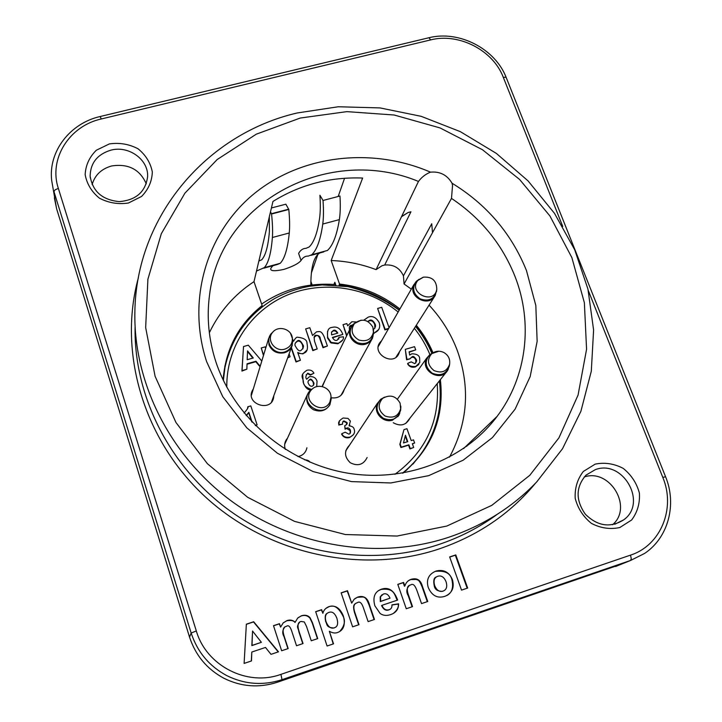<?xml version="1.0" encoding="UTF-8"?>
<svg xmlns="http://www.w3.org/2000/svg" width="722" height="722" viewBox="0 0 722 722"><rect width="100%" height="100%" fill="white"/><g stroke="black" fill="none" stroke-linecap="round" stroke-linejoin="round"><path stroke-width="1.08" d="M446.061 581.742C444.066 577.022 441.304 575.199 437.767 576.273C434.283 577.537 433.254 580.632 434.671 585.578C436.693 590.361 439.481 592.202 443.028 591.101C446.512 589.847 447.523 586.724 446.061 581.742M336.876 618.231C334.891 613.204 332.264 611.245 329.006 612.364C325.622 613.529 324.611 616.57 325.974 621.507C328.131 626.895 330.902 628.997 334.286 627.806C337.562 626.876 338.428 623.691 336.876 618.231M261.382 642.309L252.538 631.037L252.014 645.441L261.382 642.309M390.042 598.195C388.418 594.54 386.207 593.15 383.409 594.025L380.539 596.697L380.656 601.336L390.042 598.195M449.707 557.068L455.329 555.209L467.17 588.213M408.598 580.587L410.755 579.576L416.504 579.432C417.758 580.759 418.354 577.943 422.036 586.643L427.307 601.652M397.831 584.468L403.21 582.681L404.455 586.255L404.69 585.578M409.284 585.641C406.387 588.656 406.053 592.049 408.282 595.812L412.109 606.778M391.965 605.018L398.21 604.052C398.86 607.103 397.19 610.252 393.192 613.529M381.956 605.433L381.568 605.559C383.445 609.494 385.855 610.947 388.806 609.919L389.907 609.386M378.111 590.867L380.981 589.477C394.808 587.618 394.447 595.244 397.235 600.208M382.019 594.738L380.187 596.941L380.304 601.57L389.645 598.33M315.704 611.778L321.389 609.882L322.752 612.96M329.476 631.66L333.23 643.934M325.938 608.312L328.727 606.841C333.952 604.413 338.735 607.536 343.058 616.218C345.639 620.929 344.502 626.046 339.638 631.569M327.237 613.33C325.207 614.088 324.701 616.886 325.703 621.705C327.228 623.646 325.667 627.707 333.997 627.996L335.369 627.301M341.181 592.952L347.192 590.966L351.596 602.843M354.953 598.547L357.444 597.293C364.511 596.95 365.224 595.415 369.186 605.253L374.086 619.593M355.639 603.61C353.41 604.278 353.031 607.256 354.493 612.536L358.653 624.801M273.53 625.793L279.288 623.88L280.542 626.913M284.486 627.499C282.356 630.405 282.185 633.42 283.99 636.542L287.925 648.645M299.477 622.418C295.722 627.653 298.457 627.589 298.845 631.714L302.762 643.645M298.06 617.743L301.074 616.028C304.431 614.837 307.355 615.469 309.828 617.951L312.193 622.86L317.445 638.69M283.304 622.815L286.76 620.785C291.137 620.063 293.872 620.613 294.937 622.445L295.054 622.147M246.346 624.313L253.53 621.94L278.232 651.912M251.797 652.137L251.319 660.982M252.519 631.416L251.843 645.612L261.129 642.39M435.474 571.364C445.023 570.398 450.51 573.232 451.936 579.856C453.678 587.618 451.963 592.852 446.783 595.542M436.368 576.968C433.904 577.555 433.2 580.506 434.247 585.831C434.834 589.531 437.622 591.372 442.586 591.345L443.777 590.795M595.352 469.625C622.851 459.111 647.86 502.819 623.727 519.84C610.316 528.134 597.5 526.239 585.28 514.136C575.497 500.021 575.732 487.016 586.002 475.13L595.352 469.625M595.19 464.129L583.331 471.466C577.41 479.119 574.694 488.063 575.19 498.288C577.808 508.378 583.223 516.744 591.426 523.387C600.695 528.206 610.153 529.587 619.801 527.538L631.642 519.984C637.454 512.205 640.044 503.234 639.403 493.072C636.696 483.108 631.29 474.868 623.185 468.361C614.07 463.614 604.738 462.206 595.19 464.129M109.374 143.913L96.324 150.239C89.402 157.062 85.674 165.176 85.151 174.589C86.848 183.939 91.613 191.817 99.456 198.198C108.58 202.945 118.255 204.543 128.48 202.999L141.539 196.474C148.362 189.525 151.963 181.375 152.333 172.016C150.528 162.775 145.754 155.022 138.01 148.759C129.03 144.084 119.482 142.469 109.374 143.913M428.209 587.374C426.07 579.658 428.633 574.234 435.898 571.093C443.615 569.162 449.111 571.995 452.387 579.595C454.625 587.627 452.125 593.204 444.905 596.318C437.379 598.673 431.81 595.686 428.209 587.374M244.108 663.419L246.355 624.169L253.693 621.741L278.493 651.822L271.003 654.349L265.488 647.444L251.807 652.038L251.482 660.928L244.108 663.419M301.092 621.462C297.852 622.093 297.175 625.451 299.079 631.533L303.023 643.555L296.525 645.748L292.031 632.021C290.352 626.579 288.475 624.692 286.399 626.353C282.988 626.994 282.248 630.333 284.197 636.362L288.177 648.564L281.643 650.766L273.494 625.676L279.495 623.682L280.605 627.093L283.168 622.951L286.977 620.586C290.091 619.548 292.825 620.099 295.172 622.247L297.672 618.113L301.318 615.821C304.937 614.648 307.861 615.288 310.081 617.743L312.445 622.662L317.725 638.6L311.263 640.775L306.543 626.497L304.305 621.958L301.092 621.462M357.336 602.717C353.825 603.547 352.986 606.751 354.809 612.319L358.996 624.683L352.625 626.831L341.136 592.825L347.49 590.722L351.695 603.132L354.132 599.278L357.76 597.058C363.798 595.244 367.715 597.897 369.52 605.036L374.456 619.467L368.112 621.606L363.68 608.601C361.884 602.933 359.764 600.975 357.336 602.717M329.34 631.245L333.537 643.834L327.093 646.019L315.667 611.66L321.66 609.666L322.869 613.303C323.673 610.108 325.721 607.879 328.997 606.615C335.234 604.819 340.017 607.951 343.356 616.01C345.621 624.665 343.717 630.162 337.643 632.49C335.179 633.447 332.409 633.032 329.34 631.245M381.333 589.224C388.653 586.724 394.095 590.334 397.642 600.072L381.92 605.343C383.599 609.178 386.017 610.631 389.167 609.693C391.153 609.097 392.082 607.482 391.956 604.846L398.589 603.827C398.607 609.151 396.008 612.734 390.764 614.575C386.631 615.965 383.093 615.604 380.133 613.483L374.88 605.83C372.516 597.274 374.664 591.742 381.333 589.224M403.589 582.428L404.834 586.002C405.935 582.582 408.038 580.362 411.143 579.324C416.955 577.645 420.718 580.01 422.442 586.399L427.758 601.498L421.531 603.601L417.172 591.183C415.159 585.325 412.993 583.241 410.683 584.937C406.991 585.596 406.315 589.143 408.67 595.569L412.533 606.633L406.269 608.745L397.786 584.36L403.589 582.428M467.675 588.042L461.529 590.118L449.662 556.942L455.781 554.911L467.675 588.042M584.242 476.962C609.873 468.172 633.284 507.187 612.599 524.732M110.827 150.176C128.678 145.239 148.705 159.67 147.604 176.746C145.501 191.926 136.016 200.22 119.175 201.619C102.244 199.895 92.56 191.366 90.142 176.033C90.485 162.955 97.38 154.337 110.827 150.176M92.136 184.57C94.898 175.067 101.396 168.867 111.621 165.97C128.317 163.416 139.869 169.363 146.286 183.83M338.997 285.352L339.539 284.053C362.011 286.562 382.128 294.874 399.889 308.989M416.305 325.225C423.227 333.645 428.787 342.824 432.992 352.778M440.375 379.637C444.535 417.154 432.081 448.308 403.02 473.091M223.134 379.934C225.499 349.249 238.504 324.458 262.149 305.559L261.716 307.202M411.314 289.143L404.067 283.999L403.436 275.849C399.735 267.871 393.481 264.27 384.673 265.037L382.118 265.687L376.081 269.631C361.569 264.135 346.596 261.102 331.172 260.525L362.634 178.045C329.999 176.818 300.108 184.615 272.952 201.447L254 281.643L262.149 305.559M254 281.643C234.415 294.522 219.524 311.561 209.335 332.761M449.508 457.143C467.784 422.93 470.401 387.452 457.378 350.73C450.997 333.745 441.557 318.546 429.067 305.144M339.539 284.053L331.172 260.525M259.712 307.509L260.064 308.529M466.538 445.736L466.818 446.268M310.884 281.409L312.13 284.955M227.863 356.027L224.759 366.532M413.029 464.038L419.825 455.429M335.829 285.073L334.827 282.257L333.925 284.468M311.444 272.79L317.996 254.09M318.24 253.386L318.402 252.926M338.185 196.483L344.565 178.262M376.081 269.631L401.486 216.771L408.129 212.494L410.944 211.799L384.673 265.037M403.436 275.849L431.738 223.757L432.496 232.701L451.494 198.406L452.541 185.482L452.035 183.217C447.189 175.004 440.005 171.313 430.502 172.152C372.48 147.098 302.662 154.67 254.839 193.135C207.142 231.6 186.276 299.26 206.609 361.614L222.764 396.685L246.789 427.83L277.428 453.263L312.996 471.529L351.506 481.601L390.801 482.964L428.688 475.654L463.154 460.203L492.422 437.595L515.102 409.175L530.192 376.523L537.141 341.371L535.823 305.478L526.464 270.542C511.519 233.567 486.709 204.461 452.035 183.217M432.496 232.701L404.067 283.999M451.494 198.406C480.942 218.152 502.115 244.162 515.012 276.454C533.17 322.68 527.06 376.667 497.133 416.35C464.264 460.401 403.589 483.65 344.502 472.585C285.443 461.484 233.91 416.747 215.86 361.767C208.64 339.484 206.546 317.175 209.56 294.838C220.679 199.922 330.468 144.734 418.462 181.439L401.486 216.771M430.502 172.152C425.709 174.038 421.702 177.134 418.462 181.439M54.376 197.864L56.596 208.721L189.543 637.12C195.572 655.504 207.088 669.249 224.082 678.355C241.392 686.857 259.171 688.138 277.428 682.227L621.263 564.216M401.901 216.329L408.129 212.494L410.944 211.799M301.056 260.452L298.592 253.413C300.505 250.074 302.978 248.377 306.011 248.323L309.178 246.951C313.971 242.357 317.436 232.827 319.566 218.36C320.415 212.313 320.532 204.615 319.918 195.265L323.023 200.472C323.682 209.994 323.6 217.854 322.761 224.046C320.55 239.65 316.886 249.875 311.778 254.731L308.303 256.093C305.352 255.94 302.942 257.393 301.056 260.452C298.773 263.404 293.06 266.382 283.936 269.387C274.847 271.355 270.425 271.129 270.678 268.719C272.293 265.723 274.432 264.342 277.113 264.568L280.217 263.304C284.703 258.602 287.726 248.494 289.269 232.989C289.847 226.825 289.693 218.992 288.809 209.47L285.849 204.191L271.409 207.972M323.023 200.472L339.981 196.014C340.531 205.535 340.324 213.405 339.367 219.614C336.822 235.264 332.842 245.552 327.427 250.48L311.778 254.731M288.809 209.47L271.562 214.001C272.546 223.522 272.826 231.356 272.384 237.493C271.174 252.962 268.485 262.998 264.306 267.627L256.5 271.057M280.217 263.304L264.306 267.627M344.403 329.746L344.881 329.909M408.805 444.815L408.643 445.393M270.488 211.871L271.562 214.001M258.873 261.012L261.734 259.767C265.651 255.389 268.196 246.04 269.387 231.699L269.333 216.753M310.83 285.118C310.884 263.431 315.189 252.357 323.772 251.888L311.011 255.353M277.113 264.568L263.683 268.214M271.526 213.685L288.782 209.154M407.343 441.774L405.277 435.989M374.853 328.257L374.709 324.413C373.436 321.434 371.622 320.252 369.276 320.857L367.958 321.534M337.418 333.239L336.19 331.551L334.575 330.829L333.23 330.929L331.452 332.282M302.942 348.807L302.527 345.062C301.245 341.912 299.54 340.658 297.392 341.289L295.262 343.067M252.862 358.103L247.52 351.515M313.556 385.25L313.303 382.669C312.364 380.35 311.128 379.438 309.585 379.925L308.222 380.999M316.705 386.586L317.03 381.135C315.866 377.75 313.339 376.27 309.449 376.694L306.633 379.24C305.316 377.525 305.704 375.503 307.78 373.184L310.559 374.637L313.926 373.238C312.626 370.594 310.316 369.592 306.994 370.215C298.646 375.611 303.448 378.057 303.375 381.803C303.33 385.178 306.074 387.732 311.597 389.483M308.384 383.364C307.536 382.191 307.996 380.9 309.792 379.474C310.695 378.545 311.931 379.456 313.51 382.218C314.413 383.499 314.007 384.826 312.301 386.198C310.604 386.541 309.296 385.593 308.384 383.364M414.753 363.662L411.242 361.875L407.876 363.265C408.471 365.792 411.08 366.857 415.728 366.46L419.798 362.588L419.653 358.202C419.274 355.368 416.684 353.897 411.865 353.789L409.681 355.071L409.121 351.831L415.728 349.89L414.545 346.659L405.286 349.367L406.91 359.321L409.906 358.897L412.127 356.776C413.155 355.874 414.473 356.722 416.071 359.321C417.099 360.386 416.657 361.83 414.753 363.662M348.834 434.139L345.197 432.198L341.849 433.696C343.067 436.657 345.757 437.803 349.908 437.126C353.924 435.195 355.341 432.568 354.159 429.247C353.78 427.271 352.083 426.142 349.051 425.863L350.396 421.106L347.995 418.399L343.14 418.002C339.223 420.339 337.842 422.56 339.015 424.662L342.544 424.211C342.499 421.964 343.013 420.89 344.069 420.989L346.858 422.415C347.724 423.408 347.002 424.518 344.692 425.745L345.306 428.796L346.867 428.02C348.194 427.496 349.367 428.227 350.396 430.213C350.811 432.577 350.296 433.886 348.834 434.139M309.783 462.107C309.269 460.771 307.527 459.995 304.549 459.797M246.175 415.529L248.855 412.307L252.14 422.19M255.254 425.402L257.113 424.843L250.796 405.899L247.799 406.784C248.666 407.181 247.438 409.257 244.09 413.029M261.788 361.045L248.305 345.188L243.513 346.542L242.041 370.603L246.843 369.222L247.05 363.771L255.967 361.217L259.55 365.558L260.498 365.287M253.296 357.986L247.195 359.727L247.538 350.892L253.296 357.986M265.642 348.347L265.136 346.858L261.22 347.977L263.611 355.043M287.816 357.426L290.091 356.767L289.107 353.879M291.408 347.589L296.191 361.514L300.424 360.296L297.726 352.453C300.262 353.69 302.076 353.997 303.159 353.383C306.949 352.598 308.222 349.24 306.985 343.302C307.103 339.963 303.98 337.941 297.599 337.237C296.697 336.84 295.343 338.176 293.556 341.253L292.509 339.06M295.56 346.38C294.296 344.71 294.973 342.842 297.581 340.784C299.134 339.746 300.848 341.01 302.726 344.565C304.106 346.181 303.529 348.139 300.984 350.423C299.477 351.605 297.672 350.251 295.56 346.38M316.552 331.831L312.527 335.486L309.828 327.716L305.632 328.907L313.014 350.17L317.211 348.961L314.53 341.235C313.808 336.822 314.377 334.864 316.236 335.333C318.889 335.315 320.27 336.569 320.378 339.096L323.221 347.228L327.409 346.028L324.241 336.993C321.443 330.45 319.314 331.831 318.971 331.569L316.552 331.831M338.176 343.293C342.111 341.551 343.852 339.376 343.41 336.777L339.024 337.291L337.156 340.243C335.36 340.919 333.772 339.981 332.409 337.409L342.815 334.421C340.585 328.447 337.03 326.109 332.129 327.391C328.257 327.653 326.804 331.046 327.77 337.58L331.181 342.427L338.176 343.293M337.815 333.122L331.606 334.9L331.551 332.021L333.465 330.414C334.864 329.656 336.317 330.568 337.815 333.122M356.181 321.967L351.885 321.759L347.67 325.812L346.867 323.564L343.022 324.656L346.84 335.441M349.52 329.936C348.943 327.021 349.61 325.469 351.542 325.252L352.381 325.135M373.599 333.086L374.086 332.959C378.915 331.073 380.62 327.644 379.203 322.671C376.297 317.454 372.678 315.595 368.355 317.066L363.798 320.171M367.796 321.443L369.547 320.342C371.37 319.404 373.184 320.586 374.989 323.898C376.108 325.613 375.593 327.472 373.454 329.467M389.095 327.743L381.703 307.301L377.615 308.465L385.169 329.394L388.734 328.366M401.252 447.153L408.887 444.788L410.24 448.57L413.688 447.505L412.334 443.723L414.645 443.01L413.516 439.869L411.206 440.582L406.955 428.715L403.968 429.626L400.132 444.012L401.252 447.153M407.759 441.647L403.472 442.965L405.466 435.24L407.759 441.647M399.194 310.189C383.662 299.016 366.595 291.165 347.995 286.643L322.156 284.919L309.594 286.264C297.103 288.556 285.334 292.726 274.279 298.755C247.953 314.494 231.509 337.463 224.948 367.651L223.378 380.449M402.461 473.19C410.448 466.782 417.28 459.409 422.966 451.051C437.036 429.662 442.514 406.26 439.4 380.864M344.186 389.582C342.327 395.954 337.968 398.67 331.109 397.75M322.355 386.568L325.27 379.817M306.913 447.784C305.857 452.577 302.888 455.519 298.005 456.602M285.343 449.391C283.936 445.221 284.648 441.503 287.473 438.227M409.925 418.164C406.197 425.213 400.638 426.738 393.255 422.74M399.492 351.704C395.304 368.734 368.4 352.535 381.523 340.883M367.137 457.504C363.473 464.76 357.859 466.511 350.296 462.757C344.223 456.882 343.979 451.006 349.565 445.122M273.782 395.809C273.133 413.887 242.998 403.905 253.305 389.005M310.965 389.934C307.752 390.124 305.153 387.561 303.177 382.254L302.708 374.077M313.538 373.4L310.361 375.106L307.581 373.653L306.182 374.79M418.832 364.475L415.394 366.929C411.856 367.805 409.248 366.749 407.56 363.735L408.029 363.545M415.818 363.004L415.737 359.791L414.365 357.706L412.145 357.173L410.168 358.365M409.807 358.906L406.594 359.791L405.349 349.737M415.267 350.026L409.184 352.201M342.237 424.247L338.771 425.068L339.439 420.809M349.809 424.942L349.168 425.854M353.374 434.734L349.656 437.523C346 438.416 343.311 437.279 341.596 434.093L341.966 433.931M350.08 433.308L350.143 430.61L346.614 428.426L345.053 429.202L344.755 426.052M346.551 424.662L346.605 422.83L343.816 421.395L342.652 422.19M247.465 408.571L247.772 407.19M256.851 424.924L255.534 425.682M251.716 421.738L248.72 412.731L246.319 415.701M246.725 369.249L241.924 371.072L243.485 347.02M260.353 365.765L259.406 366.036L255.823 361.695L247.032 364.222M263.458 355.54L261.355 348.392M289.784 356.858L287.636 357.913M300.099 360.386L296.002 361.993L291.228 348.085M307.094 349.935L302.96 353.87L297.969 353.175M316.868 349.06L312.807 350.657L305.776 329.322M327.048 346.127L323.005 347.724L320.162 339.602C319.016 336.055 317.635 334.809 316.028 335.838L314.007 337.354M342.436 334.53L332.571 337.797M338.636 339.223L339.033 337.761M342.634 340.053L337.941 343.798L330.956 342.923L327.544 338.086L327.535 331.443M347.643 325.757L347.86 325.306M351.948 325.649L349.358 327.201M346.596 335.947L343.167 325.071M378.68 329.593L373.608 333.519M388.436 328.88L384.871 329.9L377.759 308.881M414.22 443.146L412.424 443.976M413.264 447.631L409.915 448.949L408.562 445.167L400.936 447.532L399.826 444.391L403.878 429.951M261.644 304.061C283.791 288.99 308.465 282.501 335.658 284.603M339.159 284.955C361.487 287.744 381.532 296.092 399.293 310.018M415.809 326.01C422.749 334.214 428.426 343.158 432.848 352.859M374.095 333.374L373.635 333.077M406.315 470.374L412.479 464.029M225.074 366.984L223.459 375.675M330.044 342.165L330.64 341.993M335.324 331.046L335.559 330.532M418.128 280.091L416.612 281.138M416.062 281.643L413.959 284.721C407.425 297.103 429.572 308.041 435.131 295.352L435.727 293.854M436.386 291.444C434.003 299.233 428.651 301.724 420.312 298.917C413.164 293.998 411.829 288.15 416.305 281.372L419.058 279.297M431.837 353.554L430.908 354.051M429.446 355.053L426.792 358.121C419.464 370.287 440.664 382.922 447.622 370.395L448.425 368.834M449.283 366.216C446.241 374.14 440.537 376.469 432.18 373.184C425.123 367.336 424.328 361.19 429.798 354.746M430.303 354.349L432.677 352.968M383.553 397.723L380.792 399.212M380.665 399.302L377.597 403.174C372.606 412.027 382.895 423.327 392.515 420.186L399.04 414.843L399.826 413.056M400.62 410.033C398.111 418.787 392.389 421.567 383.454 418.372C375.981 412.668 375.07 406.287 380.738 399.239L384.609 397.127M309.548 391.234L307.247 394.934C305.722 401.152 307.789 406.08 313.447 409.717C320.424 412.397 325.911 410.773 329.891 404.825L331.001 397.984M312.148 389.131L310.794 390.07M331.01 396.965L331.236 398.77L330.017 404.203C322.445 419.527 298.132 402.632 310.162 390.557M310.451 390.277L313.041 388.409M354.764 323.176L353.004 324.494M352.489 325.017L350.305 328.591C346.398 337.147 356.415 346.975 365.422 344.195C368.752 343.167 371.09 341.1 372.444 337.977L373.112 335.92M373.536 333.555C371.677 342.02 366.343 345.089 357.534 342.76C349.764 338.067 348.157 332.066 352.724 324.738L355.657 322.409M270.515 334.683L268.801 338.474L268.936 344.827C272.013 351.361 277.167 354.015 284.405 352.787C288.412 351.524 291.002 348.961 292.175 345.107L292.41 339.457M272.519 332.481L271.544 333.411M292.654 340.261C292.816 346.064 290.118 349.98 284.567 352.002C274.216 355.278 264.135 342.408 270.903 334.087M271.165 333.735L273.403 331.524M588.249 290.415L662.814 477.441C675.846 508.207 660.892 545.453 630.505 555.128L280.921 674.366C247.159 686.775 206.311 665.81 196.312 630.938L58.347 188.415C48.446 158.804 69.357 125.926 101.306 118.968L430.538 39.927C458.777 32.589 493.072 50.215 503.288 77.317L562.727 226.392M138.371 277.808C117.93 351.957 143.173 439.689 205.49 497.007C267.808 554.252 361.361 574.64 438.308 549.207C477.802 535.814 510.192 513.811 535.498 483.198M446.801 526.058L397.073 536.049L345.351 534.524L294.567 521.383L247.682 497.314L207.394 463.695L175.987 422.532L155.095 376.279L145.663 327.608L147.902 279.215L161.34 233.648L184.94 193.135L217.196 159.517L256.292 134.175L300.226 118.047L346.885 111.63L394.167 115.015L440.005 127.911L482.422 149.707L519.605 179.462L549.902 215.932L571.869 257.61L584.369 302.726L586.571 349.267L578.069 395.069L558.927 437.857L529.777 475.329L491.799 505.355L446.801 526.058M134.861 312.59C133.633 383.409 170.536 456.864 232.773 502.043C295.127 547.032 378.454 560.245 448.01 537.511C482.847 525.842 512.403 507.331 536.672 481.98L562.528 448.714L580.894 411.305L591.3 371.234L593.601 330.008L587.934 289.062L574.694 249.758L554.478 213.333L528.053 180.888L496.33 153.38L460.32 131.639L421.161 116.323L380.061 107.921L338.275 106.757L297.139 112.984C207.214 133.723 135.745 215.86 134.861 312.59M497.25 514.317C479.363 527.475 459.553 537.646 437.821 544.83C370.467 566.896 289.937 554.162 229.695 510.671C169.571 466.999 133.895 395.909 135.077 327.201M58.347 188.415L55.107 189.823L53.942 191.565L191.168 633.041C197.404 652.038 209.308 666.244 226.879 675.666C244.776 684.447 263.151 685.783 282.013 679.673L280.921 674.366M196.312 630.938L191.168 633.041L189.543 637.12M277.428 682.227L282.013 679.673L630.577 560.452L644.511 553.485C668.265 537.845 677.101 504.479 665.567 476.728L662.814 477.441M630.505 555.128L631.272 558.602L630.577 560.452L615.541 566.526M503.288 77.317L505.806 77.245L506.312 77.805M101.306 118.968L100.141 116.531M430.538 39.927L429.202 37.878L428.507 37.842M665.585 476.773L506.212 77.552C495.22 48.708 458.993 30.062 428.877 37.752L100.25 116.495C70.106 123.209 48.266 151.376 51.668 180.392L56.596 208.721M339.367 219.614L322.761 224.046M289.269 232.989L272.384 237.493M437.207 383.644C439.842 421.26 425.763 451.476 394.979 474.282M226.798 387.182C226.194 347.273 250.832 310.559 286.842 295.253C322.905 279.992 367.263 286.833 398.156 311.994M414.356 328.302C420.809 336.344 425.989 345.098 429.906 354.547M423.227 277.212L418.309 279.965C406.784 292.248 434.256 305.938 436.792 289.179L436.521 291.48M438.786 351.235L431.738 353.636C426.792 359.637 427.541 365.287 433.994 370.567C441.72 373.644 446.927 371.514 449.625 364.177L449.292 366.207M400.71 410.078L400.132 403.219C395.873 395.8 390.015 394.203 382.57 398.418C377.335 404.798 378.157 410.656 385.034 415.989C393.219 418.823 398.481 416.26 400.809 408.309L400.809 406.08M331.01 397.064C331.073 387.669 318.095 382.597 311.705 389.537C300.65 400.692 323.068 416.134 329.891 402.046L331.01 397.064L331.245 398.743M361.126 320.171L354.466 323.474C350.296 330.116 351.767 335.64 358.879 340.044C366.966 342.066 371.866 339.241 373.572 331.56L373.418 329.25M292.771 340.252L292.365 338.392C291.76 328.781 277.88 324.855 272.311 332.734C266.183 340.261 275.398 352.318 284.874 349.105C290.009 347.264 292.5 343.69 292.365 338.392L290.524 333.402M623.727 519.84L614.783 524.253M90.142 176.033L90.313 177.955M497.133 416.35L463.623 448.533M415.547 326.416C422.334 334.701 427.794 343.717 431.937 353.482M396.08 357.074L435.258 295.397M378.373 346.361L413.85 284.721M436.792 289.179C436.539 280.605 432.108 276.598 423.471 277.149L416.269 281.381M405.764 423.435L447.658 370.422M397.434 399.149L426.729 358.085M449.625 364.177C450.257 359.051 448.326 355.152 443.831 352.489C439.572 350.513 435.537 350.901 431.738 353.636L429.689 354.655M397.75 416.747L399.14 414.897M345.766 450.835L377.489 403.156M382.57 398.418L380.72 399.239M284.676 444.346L307.238 394.943M311.705 389.537L310.09 390.494M341.037 395.304L372.561 338.04M322.436 385.638L350.179 328.573M373.608 333.591L372.841 327.165C368.039 319.368 361.921 318.14 354.466 323.474L352.67 324.729M271.553 401.919L292.311 345.107M251.437 395.196L268.647 338.428M272.311 332.734L270.795 334.051"/></g></svg>
